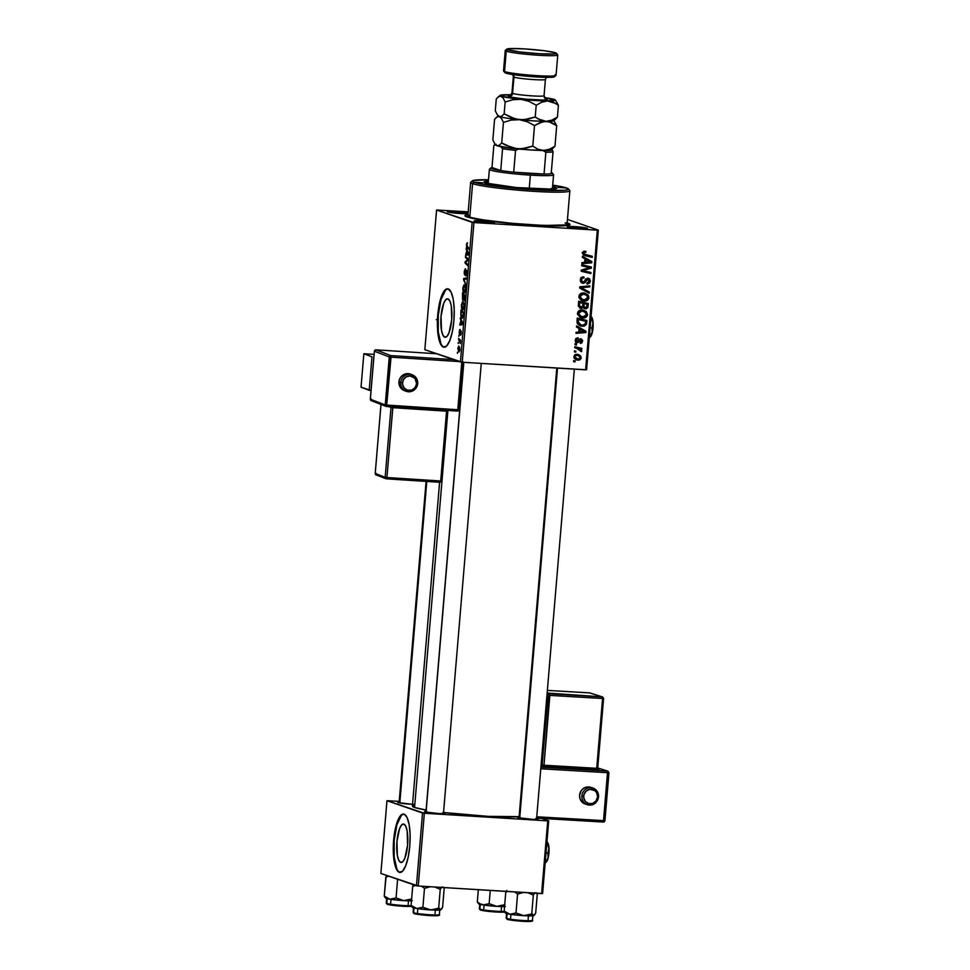 <?xml version="1.0" encoding="UTF-8"?>
<svg xmlns="http://www.w3.org/2000/svg" width="970" height="970" viewBox="0 0 970 970"><rect width="100%" height="100%" fill="white"/><g stroke="black" fill="none" stroke-linecap="round" stroke-linejoin="round"><path stroke-width="1.45" d="M400.658 862.415L398.743 860.257L397.361 855.504L396.948 841.427L399.64 828.428L401.713 824.876L403.872 824.124A19.267 5.444 93.5 0 1 407.642 844.361A19.267 5.444 93.5 0 1 401.083 862.5A19.267 5.444 93.5 0 1 400.658 862.415A19.267 5.444 93.5 0 1 396.888 842.178A19.267 5.444 93.5 0 1 403.447 824.039A19.267 5.444 93.5 0 1 403.872 824.124L405.787 826.294L407.157 831.035L407.582 845.112L404.89 858.111L402.817 861.663L400.658 862.415M398.294 871.266L399.822 872.369A29.282 8.269 -86.5 0 0 400.186 872.466L399.822 872.369A29.282 8.269 -86.5 0 1 394.05 842.118A29.282 8.269 -86.5 0 1 403.787 814.048M404.15 814.145A29.282 8.269 93.5 0 1 409.873 844.894A29.282 8.269 93.5 0 1 399.907 872.466A29.282 8.269 93.5 0 1 399.264 872.333L402.538 871.193L405.69 865.798L408.237 856.959L409.789 846.034L410.104 834.685L409.146 824.645L407.048 817.431L404.15 814.145L400.865 815.285L397.712 820.681L395.166 829.52L393.614 840.432L393.299 851.781L394.257 861.833L396.354 869.047L399.264 872.333A29.282 8.269 93.5 0 1 393.529 841.584A29.282 8.269 93.5 0 1 403.508 814.012A29.282 8.269 93.5 0 1 404.15 814.145M447.97 298.906A19.267 5.444 93.5 0 1 451.741 319.142A19.267 5.444 93.5 0 1 445.181 337.281A19.267 5.444 93.5 0 1 444.757 337.196L442.841 335.038L441.471 330.285L441.047 316.208L443.739 303.21L445.812 299.657L447.97 298.906L449.886 301.064L451.268 305.817L451.693 319.894L448.989 332.892L446.915 336.445L444.757 337.196A19.267 5.444 93.5 0 1 440.986 316.96A19.267 5.444 93.5 0 1 447.558 298.821A19.267 5.444 93.5 0 1 447.97 298.906M442.393 346.047L443.92 347.151A29.282 8.269 -86.5 0 0 444.284 347.248L443.92 347.151A29.282 8.269 -86.5 0 1 438.161 316.899A29.282 8.269 -86.5 0 1 447.885 288.83M448.249 288.914A29.282 8.269 93.5 0 1 453.984 319.676A29.282 8.269 93.5 0 1 444.005 347.248A29.282 8.269 93.5 0 1 443.363 347.114L446.649 345.975L449.801 340.579L452.335 331.74L453.887 320.815L454.215 309.466L453.257 299.427L451.159 292.212L448.249 288.914L444.975 290.066L441.811 295.462L439.277 304.301L437.725 315.214L437.397 326.563L438.355 336.614L440.453 343.829L443.363 347.114A29.282 8.269 93.5 0 1 437.628 316.365A29.282 8.269 93.5 0 1 447.606 288.793A29.282 8.269 93.5 0 1 448.249 288.914M587.226 228.18A10.246 0.776 -175.2 0 1 587.59 228.496A10.246 0.776 -175.2 0 1 578.423 228.435A10.246 0.776 -175.2 0 1 567.596 226.98L578.278 228.423L587.59 228.362L576.556 226.737L567.596 226.98A10.246 0.776 -175.2 0 1 567.22 226.786A10.246 0.776 -175.2 0 1 575.634 226.665A10.246 0.776 -175.2 0 1 587.226 228.18L586.68 228.677L587.226 228.18M494.142 222.445A10.246 0.776 -175.2 0 1 494.506 222.76A10.246 0.776 -175.2 0 1 485.339 222.7A10.246 0.776 -175.2 0 1 474.512 221.233L485.182 222.688L494.506 222.627L483.46 221.002L474.512 221.233A10.246 0.776 -175.2 0 1 474.136 221.051A10.246 0.776 -175.2 0 1 482.551 220.93A10.246 0.776 -175.2 0 1 494.142 222.445L493.584 222.942L494.142 222.445M467.297 213.145A10.246 0.776 -175.2 0 1 467.661 213.461A10.246 0.776 -175.2 0 1 458.495 213.4A10.246 0.776 -175.2 0 1 447.667 211.945L458.337 213.388L467.661 213.327L456.615 211.702L447.667 211.945A10.246 0.776 -175.2 0 1 447.291 211.751A10.246 0.776 -175.2 0 1 455.706 211.63A10.246 0.776 -175.2 0 1 467.297 213.145L466.74 213.642L467.297 213.145M412.796 805.658A8.791 0.667 4.8 0 0 414.724 805.67A8.791 0.667 -175.2 0 1 412.796 805.658M414.833 804.385A10.246 0.776 -175.2 0 1 398.064 802.626L412.565 804.312M443.508 812.872A10.246 0.776 -175.2 0 1 444.539 813.139L443.981 813.636L444.539 813.139A10.246 0.776 -175.2 0 1 444.903 813.442A10.246 0.776 -175.2 0 1 435.736 813.394A10.246 0.776 -175.2 0 1 424.908 811.926L439.41 813.612L444.866 813.466L442.708 812.714M536.604 818.607A10.246 0.776 -175.2 0 1 537.622 818.874L537.077 819.371L537.622 818.874A10.246 0.776 -175.2 0 1 537.986 819.189A10.246 0.776 -175.2 0 1 528.82 819.129A10.246 0.776 -175.2 0 1 517.992 817.661L532.506 819.347L537.538 819.323L535.792 818.45M567.159 222.93A52.707 3.965 -175.2 0 1 567.911 223.173L567.074 223.924L567.911 223.173A52.707 3.965 -175.2 0 1 569.802 224.761A52.707 3.965 -175.2 0 1 522.66 224.458A52.707 3.965 -175.2 0 1 466.97 216.953L492.045 221.427L531.996 225.101L565.692 225.67L569.972 224.506L566.25 222.663M413.62 805.355L412.408 806.07L414.566 807.464L447.91 410.468L414.566 807.464L426.121 810.035A55.642 4.183 4.8 0 1 414.566 807.464A55.642 4.183 4.8 0 1 412.395 806.094L439.592 482.272M462.229 362.234L473.954 222.566L597.326 230.169L585.601 369.837L462.229 362.234L424.836 349.685L436.573 210.017L472.147 222.336L460.423 362.004L424.836 349.685L436.573 210.017L468.183 211.848L436.573 210.017L473.954 222.566L472.147 222.336L460.423 362.004L462.229 362.234L586.595 369.788L585.601 369.837L597.326 230.169L473.954 222.566L462.229 362.234M575.016 344.726L576.398 345.053L576.495 343.974L575.113 343.659L575.016 344.726L576.398 345.053L576.495 343.974L575.113 343.659L575.016 344.726M574.422 351.867L575.804 352.195L575.889 351.116L574.507 350.813L574.422 351.867L575.804 352.195L575.889 351.116L574.507 350.813L574.422 351.867M577.538 313.164L579.624 316.923L584.425 317.881L587.383 315.492L586.304 311.588L581.697 309.915L578.023 311.673L577.538 313.164L580.957 317.578L582.873 317.954C585.346 318.172 586.911 317.093 587.529 314.704L586.304 311.588L582.085 309.927C579.66 309.769 578.156 310.837 577.538 313.164M576.507 327.084L579.078 328.503L578.775 332.116L576.071 332.286L575.974 333.353L585.904 332.564L586.013 331.267L576.604 325.932L576.507 327.084L579.078 328.503L578.775 332.116L576.071 332.286L575.974 333.353L585.904 332.564L586.013 331.267L576.604 325.932L576.507 327.084M578.338 305.283L580.024 308.12L581.757 308.375L583.225 307.26L584.122 308.399L586.207 308.775L587.844 307.538L588.341 303.537L578.678 301.209L578.338 305.283L581.139 308.411L583.225 307.26L585.504 308.812L587.844 307.538L588.341 303.537L578.678 301.209L578.338 305.283M579.769 288.163L589.214 293.207L589.311 292.067L581.212 287.738L589.736 286.926L589.833 285.847L579.89 286.805L579.769 288.163L589.214 293.207L589.311 292.067L581.212 287.738L589.736 286.926L589.833 285.847L579.89 286.805L579.769 288.163M585.468 254.661L582.618 252.782L583.734 253.158L585.007 252.139L583.394 251.582L585.856 252.297L584.219 251.109L585.856 252.297L585.819 251.218L583.018 251.8L583.309 254.88L592.221 257.389L592.306 256.31L584.025 254.055L583.855 252.709L585.856 252.297L585.819 251.218L582.594 253.024L585.128 255.68L592.221 257.389L592.306 256.31L583.115 253.91M581.648 265.768L589.845 267.708L581.285 270.121L581.188 271.236L590.863 273.576L590.948 272.497L582.74 270.569L591.312 268.169L591.409 267.053L581.745 264.701L581.648 265.768L589.845 267.708L581.285 270.121L581.188 271.236L590.863 273.576L590.948 272.497L582.74 270.569L591.312 268.169L591.409 267.053L581.745 264.701L581.648 265.768M582.352 257.377L584.922 258.796L584.619 262.409L581.915 262.591L581.83 263.646L591.761 262.858L591.87 261.573L582.449 256.238L582.352 257.377L584.922 258.796L584.619 262.409L581.915 262.591L581.83 263.646L591.761 262.858L591.87 261.573L582.449 256.238L582.352 257.377M582.946 282.197L580.363 279.639L581.479 280.027L582.485 278.184L581.188 277.735L583.952 278.002L582.327 277.068L583.952 278.002L583.928 276.935C581.818 276.777 580.63 277.76 580.339 279.881L580.921 282.185L583.406 283.264L585.055 282.561L587.238 279.481L588.535 279.481L589.142 281.53L587.02 282.973L587.25 284.064L589.712 283.01L590.354 280.706L589.457 278.79L587.347 278.281L583.916 281.906L582.267 281.979L581.563 279.481L582.364 278.244L583.952 278.002L583.273 276.935L581.43 277.517L580.339 279.881L582.958 283.252L588.341 279.384L586.329 278.754L587.953 279.312L589.202 281.154L587.02 282.973L587.032 284.04L590.342 281.264L587.978 278.244L585.734 279.312L583.831 281.967L580.46 281.288M578.969 296.238L579.357 298.202L581.042 299.997L585.844 300.942L588.802 298.566L588.705 296.056L587.517 294.468L582.74 293.001L579.26 295.086L578.969 296.238L582.388 300.651L584.292 301.027C586.777 301.246 588.329 300.166 588.96 297.778L587.723 294.662L583.503 293.001C581.091 292.831 579.575 293.91 578.969 296.238M577.15 341.658L575.307 339.9L578.084 338.797L576.459 338.239L578.084 338.797L578.047 337.73L575.743 338.663L575.646 341.864L577.853 342.64L581.042 339.924L581.721 341.21L580.218 342.386L580.254 343.453L581.927 342.859L582.57 340.325L581.188 338.894L579.672 339.088L577.635 341.561L576.35 341.173L576.398 339.464L578.084 338.797L578.047 337.73L575.283 340.106L577.138 342.725L581.078 339.936L579.357 339.354L581.733 341.064L580.254 343.453L582.618 341.173L580.775 338.833L577.793 341.476L575.246 341.052M577.005 321.155L577.635 323.968L580.739 326.017L584.195 326.162L586.474 324.295L586.923 320.464L577.259 318.136L577.101 322.804L580.412 325.92L582.4 326.296L586.474 324.295L586.923 320.464L577.259 318.136L577.005 321.155M573.888 356.62L574.434 358.5L576.544 359.931L579.624 360.003L581.115 358.463L580.678 355.978L578.472 354.547L575.392 354.511L573.888 356.62L576.422 359.882L578.023 360.197L581.212 357.906L578.666 354.608L576.944 354.28L573.888 356.62M574.761 347.781L579.454 349.139L580.399 351.14L581.685 351.298L580.339 349.115L581.794 349.479L581.891 348.4L574.858 346.714L574.761 347.781L578.666 348.824L575.95 347.939L581.479 351.637L580.339 349.115L581.794 349.479L581.891 348.4L574.858 346.714L574.761 347.781M573.597 361.652L574.98 361.98L575.077 360.901L573.694 360.597L573.597 361.652L574.98 361.98L575.077 360.901L573.694 360.597L573.597 361.652M567.462 219.426L598.32 230.108L586.595 369.788L598.32 230.108L567.462 219.426M458.822 336.408L458.907 335.353L458.822 336.408M458.228 343.55L458.313 342.495L458.228 343.55M462.702 309.854L464.266 306.775L464.084 303.598L462.957 301.767L461.441 304.847L461.817 308.69L463.163 309.83L464.218 307.175L463.987 303.198L462.508 301.815L461.441 304.847C461.38 307.89 461.805 309.563 462.702 309.854L462.884 309.891M460.301 318.766L460.968 320.282L459.78 325.047L462.726 324.623L460.398 317.626L460.968 320.282L459.78 325.047L462.726 324.623L462.836 323.337L460.398 317.626L460.301 318.766M462.763 300.215L463.781 299.16L464.193 300.785L465.163 295.595L462.472 292.892L462.605 300.106L463.442 299.136L464.436 300.591L465.163 295.595L462.472 292.892L462.848 300.227M463.575 279.845L466.024 285.277L464.024 279.481L466.558 278.984L466.643 277.917L463.684 278.487L466.024 285.277L464.024 279.481L466.558 278.984L466.643 277.917L463.684 278.487L463.575 279.845M467.285 242.839L466.485 244.707L467.067 247.471L468.304 247.544L467.067 247.471L469.031 249.448L466.812 244.889L467.54 243.021L466.631 243.664L466.582 246.586L469.031 249.448L469.128 248.381L466.897 246.004L467.2 242.815M465.454 257.462L467.734 259.705L465.091 261.815L464.994 262.931L467.673 265.635L467.77 264.555L465.491 262.312L468.134 260.227L468.231 259.111L465.539 256.395L465.454 257.462L466.667 257.535L465.454 257.462L467.734 259.705L465.091 261.815L464.994 262.931L467.673 265.635L467.77 264.555L465.491 262.312L468.134 260.227L468.231 259.111L465.539 256.395L465.454 257.462M466.158 249.072L466.825 250.587L465.636 255.34L468.583 254.928L466.255 247.92L466.825 250.587L465.636 255.34L468.583 254.928L468.692 253.631L466.255 247.92L466.158 249.072M464.788 275.056L466.485 271.285L467.079 273.2L465.939 275.989L467.067 273.322L466.558 270.218L465.842 271.2L467.055 271.273L465.842 271.2L465.624 273.819L464.86 273.989L465.454 268.751L464.23 271.564L464.351 274.352L465.2 274.91L466.412 271.273L465.939 275.989L467.043 273.625L466.461 270.206L464.666 273.746L465.357 268.726L464.23 271.564L464.885 275.068M464.133 292.928L465.685 289.836L465.515 286.671L464.375 284.84L462.86 287.908L463.236 291.764L464.582 292.904L465.649 290.236L465.406 286.271L463.927 284.889L462.86 287.908C462.799 290.964 463.224 292.625 464.133 292.928L464.315 292.964M460.083 329.497L459.174 331.776L459.562 334.492L461.271 331.813L460.423 335.329L461.259 333.134L460.859 330.721L459.622 333.425L459.707 329.63L459.137 333.146L459.768 334.432L460.835 331.801L460.423 335.329L461.053 334.456L460.968 330.794L459.416 332.904L459.986 329.473M462.072 318.208L463.381 316.353L463.745 312.522L461.053 309.83L460.774 315.311L461.611 317.869L463.126 317.36L463.745 312.522L461.053 309.83L460.738 314.498L462.253 318.245M458.786 352.049L459.853 349.879L458.822 346.072L457.791 348.303L458.786 352.049L459.889 349.067L458.737 346.047L457.791 348.303L458.907 352.074M458.567 339.476L460.301 343.586L460.604 340.361L458.652 338.397L458.567 339.476L459.804 339.548L458.567 339.476L460.301 343.586L460.604 340.361L458.652 338.397L458.567 339.476M457.403 353.335L457.488 352.28L457.403 353.335M418.24 885.998L424.351 813.248L547.723 820.862L541.612 893.6L418.24 885.998L380.858 873.449L386.969 800.711L422.544 813.03L416.433 885.768L380.858 873.449L386.969 800.711L399.216 801.341L386.969 800.711L424.351 813.248L422.544 813.03L416.433 885.768L418.24 885.998L542.606 893.552L541.612 893.6L547.723 820.862L424.351 813.248L418.24 885.998M541.878 818.437L548.717 820.802L542.606 893.552L548.717 820.802L541.878 818.437M520.005 817.116L517.992 817.661A10.246 0.776 -175.2 0 1 517.616 817.48A10.246 0.776 -175.2 0 1 519.096 817.14M426.921 811.381L424.908 811.926A10.246 0.776 -175.2 0 1 424.533 811.732A10.246 0.776 -175.2 0 1 426 811.405M400.076 802.081L398.064 802.626A10.246 0.776 -175.2 0 1 397.688 802.445A10.246 0.776 -175.2 0 1 399.155 802.105M443.545 812.496L488.359 816.376L519.132 816.631A55.642 4.183 4.8 0 1 443.545 812.496M467.952 214.6L464.921 215.619L466.97 216.953A52.707 3.965 -175.2 0 1 465.042 215.958A52.707 3.965 -175.2 0 1 467.952 214.6M445.533 290.103L440.998 299.56L438.282 315.25L438.282 331.886L441.01 343.865M401.422 815.321L396.9 824.779L394.172 840.469L394.184 857.116L396.912 869.084M466.255 263.003L464.994 262.931L466.255 263.003M466.194 261.876L465.091 261.815L466.194 261.876M468.013 260.324L466.897 260.263L468.013 260.324M468.219 259.22L467.091 259.148L468.219 259.22M468.619 254.455L465.721 254.273L468.619 254.455M468.631 254.334L466.521 254.201L468.631 254.334M467.103 251.278L468.655 254.043L466.861 254.164L468.631 254.273L466.861 254.164L467.103 251.278L468.34 254.019L466.861 254.164L467.103 251.278M466.812 244.889L467.249 243.919M466.558 270.218L465.842 271.2M466.582 278.669L463.684 278.487L466.582 278.669M464.266 285.895L465.649 287.459L465.697 289.715L464.254 291.873L463.187 288.102L464.266 285.895L465.297 285.956L464.266 285.895L465.37 288.454L464.412 291.897L463.308 290.285L463.248 287.556L463.951 285.92L465.297 285.944M464.484 291.885L465.26 291.934M464.181 299.718L463.757 297.463L462.86 299.16L462.46 297.317L462.702 294.286L463.927 294.359L462.702 294.286L463.611 295.195L463.417 297.438L463.927 295.51L465.103 296.371L464.096 299.718L463.927 295.51L465.151 295.583L463.927 295.51L464.763 296.347L464.739 299.754M463.611 295.195L464.836 295.268L463.611 295.195L462.86 299.16L462.702 294.286L463.611 295.195M464.739 299.766L464.096 299.718M462.763 324.15L459.865 323.98L462.763 324.15M462.775 324.029L460.665 323.907L462.775 324.029M461.247 320.985L462.799 323.75L461.017 323.871L462.775 323.98L461.017 323.871L461.247 320.985L462.484 323.725L461.017 323.871L461.247 320.985M461.089 314.522L461.283 311.212L463.672 313.298L463.405 316.159L462.181 317.154C461.344 316.935 461.005 315.408 461.162 312.57L461.283 311.212L462.508 311.285L461.283 311.212L463.333 313.286L462.52 317.154L461.089 314.522M463.163 317.238L462.181 317.154M462.848 302.822L464.23 304.386L464.266 306.641L462.823 308.799L461.756 305.041L462.848 302.822L463.878 302.882L462.848 302.822L463.951 305.392L462.981 308.836L461.89 307.223L461.829 304.483L462.532 302.846L463.866 302.87M459.077 350.995L458.046 349.248L458.664 347.114L459.853 349.758L458.871 350.995L458.046 348.4L459.634 347.199L458.761 347.139L459.659 351.043M460.604 340.373L459.343 340.3L460.604 340.373M468.34 254.019L467.601 254.043M465.26 291.958L464.254 291.873M462.484 323.725L461.756 323.75M459.659 351.055L458.871 350.995M459.634 347.175L458.761 347.139M589.772 266.653L589.699 267.599L591.312 268.169L589.627 267.623L589.772 266.653M582.606 269.696L587.978 268.132L585.88 268.763L587.505 269.32L585.88 268.763L583.091 269.575L584.704 270.145L583.031 269.599M581.382 270.096L582.74 270.569L581.382 270.096M589.323 272.097L589.239 273.006L590.863 273.576L581.2 271.079L589.239 273.006L589.323 272.097M588.232 267.138L581.66 265.622L588.232 267.138M584.498 269.187L585.189 268.981M582.424 256.577L591.87 261.573L590.257 261.003L590.184 261.754L590.257 261.003L582.424 256.577M590.172 262.009L591.761 262.858L581.891 262.955L590.172 262.009M586.025 259.451L590.754 261.997L584.667 261.948L585.783 262.337L586.025 259.451L584.91 259.063L590.754 261.997L585.783 262.337L586.025 259.451M582.121 252.6L583.843 254.104M590.682 255.922L590.597 256.832L592.221 257.389L583.77 255.183L590.597 256.832L590.682 255.922M583.916 255.268L585.128 255.68L583.916 255.268M584.498 255.498L585.128 255.68M583.358 253.982L582.534 253.606M582.024 277.408L580.872 277.626M588.717 278.39L587.978 278.244M587.868 278.244L588.657 279.566M589.214 280.863L590.342 281.264L589.214 280.863M587.953 279.312L585.419 279.093M585.807 279.227L587.044 279.651L585.807 279.227M584.631 280.985L585.868 281.421L584.631 280.985M583.237 282.185L581.418 282.706M581.479 282.755L582.958 283.252L581.479 282.755M582.158 283.107L582.958 283.252M581.333 282.694L583.273 282.161M586.753 283.349L587.759 282.791M588.669 279.602L587.844 278.22M581.151 281.615L580.363 281.191M579.599 287.181L588.147 286.017L589.736 286.926L588.123 286.356L582.194 286.987L583.807 287.544L579.599 287.181L589.311 292.067L587.687 291.509L587.614 292.358L587.687 291.509L581.139 287.957M579.842 287.265L581.212 287.738L579.842 287.265M584.801 293.17L587.723 294.662L586.11 294.104L587.189 295.765M580.666 293.558L586.147 294.844L588.96 297.778L587.82 297.378L584.486 299.972L582.849 299.657L578.993 295.995L580.108 296.383L583.37 294.055L586.899 295.45L587.699 298.226L586.122 299.766L582.679 300.457L584.292 301.027L581.612 300.324M581.212 300.227L585.698 299.839M587.311 296.335L586.401 294.407L584.146 292.892M582.097 299.318L578.872 297.341M580.63 298.833L579.963 298.457M585.213 294.407L583.649 293.861M579.175 297.778L582.849 299.657M585.589 299.912L582.606 299.56L580.484 297.899L580.472 295.316L583.37 294.055L580.812 293.534M586.717 303.137L586.632 304.168L586.717 303.137M587.008 305.756L588.123 306.144L587.008 305.756M586.765 307.163L587.844 307.538L586.765 307.163M586.232 306.981L583.891 308.254L585.832 307.587M583.94 308.266L585.504 308.812L583.94 308.266M584.643 308.642L585.504 308.812M582.376 306.969L583.225 307.26L582.376 306.969M581.612 306.702L579.526 307.842L581.248 307.223M579.575 307.866L581.139 308.411L579.575 307.866M580.327 308.242L581.139 308.411M584.583 308.217L585.262 308.011M579.26 306.726L578.29 306.12M578.605 302.106L581.357 302.773L578.605 302.106M582.485 303.161L587.129 304.337L585.504 303.78L587.129 304.337L586.971 306.144L585.553 307.745L582.618 306.52L584.231 307.078L583.964 305.332L582.849 304.944L583.964 305.332L584.11 303.61L582.485 303.161M585.553 307.745L584.037 306.678L584.11 303.61L587.129 304.337L586.547 307.454L584.231 307.078M581.26 307.344L578.338 305.174L579.514 305.586L579.551 304.531L578.423 304.143L579.551 304.531L579.721 302.555L582.982 303.331L582.594 306.581L581.26 307.344L579.514 305.586L579.721 302.555L578.593 302.167L582.982 303.331L581.357 302.773L582.982 303.331L582.788 305.586L581.26 307.344L578.411 306.253M576.228 340.87L576.932 339.949M580.448 338.833L580.981 339.912M581.733 340.87L582.618 341.173L581.733 340.87M580.121 340.506L579.223 339.342L580.121 340.506M580.848 339.9L579.429 339.367M579.163 339.585L580.254 339.961L579.163 339.585M578.581 340.458L579.551 340.797L578.581 340.458M577.017 341.549L578.484 342.277L575.525 342.167M576.168 342.386L577.138 342.725L576.168 342.386M580.351 338.736L580.994 339.973M576.944 341.634L575.877 342.155M576.568 326.272L586.013 331.267L584.401 330.709L584.34 331.461L584.401 330.709L576.568 326.272M584.316 331.716L585.904 332.564L576.034 332.661L584.292 332.007L578.811 331.643L579.927 332.031L580.169 329.145L584.898 331.704L579.927 332.031L580.169 329.145L579.054 328.757L584.279 331.716M585.286 320.076L585.201 321.094L585.286 320.076M585.589 322.61L586.704 322.998L585.589 322.61M585.383 323.919L586.474 324.295L585.383 323.919M583.6 325.217L580.775 325.738L582.4 326.296L579.66 325.593M579.126 325.459L581.976 325.714L584.183 324.768M579.939 324.55L577.053 322.901M577.174 319.045L585.698 321.264L584.086 320.706L585.698 321.264L585.298 324.125L582.546 325.241L580.824 324.914L577.065 320.452L578.181 320.84L578.29 319.482L577.174 319.094M577.174 323.046L580.824 324.914M583.382 310.097L586.304 311.588L584.692 311.03L585.759 312.692M586.401 314.316L587.529 314.704L586.401 314.316M584.146 316.85L581.248 317.396L582.873 317.954L580.193 317.251M579.793 317.154L584.279 316.778M585.892 313.262L584.983 311.334L582.727 309.818M580.654 316.244L577.453 314.28M579.236 310.485L582.23 310.788M581.939 310.982L585.48 312.376L586.389 314.595L583.067 316.899L581.43 316.584L577.574 312.922L578.69 313.31L581.939 310.982L580.327 310.424L583.843 311.346L586.365 313.977L585.213 316.45L581.539 316.62L579.066 314.838L579.041 312.243L581.939 310.982M583.794 311.334L579.381 310.461M577.756 314.704L581.43 316.584M577.817 354.389L579.466 356.172M580.327 357.603L581.212 357.906L580.327 357.603M578.581 359.142L576.41 359.64L578.023 360.197L575.683 359.555M575.659 359.555L578.932 358.851M579.563 356.548L577.587 354.268M575.404 358.379L573.9 357.615M574.652 354.802L576.471 354.971M576.968 355.347L578.362 355.614L580.327 357.809L578.12 359.142L573.925 356.39L576.968 355.347L575.355 354.79L578.629 355.723L580.157 356.96L579.951 358.621L577.841 359.118L575.319 357.978L575.04 356.014L576.968 355.347M578.362 355.614L574.919 354.777M574.034 357.7L576.859 358.888M574.434 351.722L575.804 352.195L574.434 351.722M579.684 349.285L578.726 348.557L580.181 348.921L580.254 348.012L580.181 348.921L581.794 349.479L579.624 349.236M580.678 350.546L581.806 350.934L580.678 350.546M577.574 348.497L576.92 348.218M575.028 344.58L576.398 345.053L575.028 344.58M573.609 361.507L574.98 361.98L573.609 361.507M585.698 321.264L584.971 324.586L581.551 325.12L578.459 323.131L578.29 319.482L585.698 321.264M482.526 182.809L475.373 182.287L482.526 182.809M565.243 187.913L558.089 187.392L565.243 187.913M555.495 188.823A36.605 2.752 4.8 0 0 555.301 188.762L555.422 187.307A36.605 2.752 -175.2 0 1 556.853 188.204A36.605 2.752 -175.2 0 1 525.364 188.301A36.605 2.752 -175.2 0 1 485.327 182.99L484.127 181.814L488.443 181.147M472.39 180.844L470.814 182.166A49.785 3.747 4.8 0 0 472.584 183.657L474.112 182.299A48.318 3.637 -175.2 0 1 472.39 180.844A48.318 3.637 -175.2 0 1 488.504 179.753L473.287 180.456L472.402 181.451L475.639 182.76L493.075 185.876L519.714 188.738L546.571 190.399L564.601 190.278L568.226 189.55L567.729 188.435L552.706 185.137A48.318 3.637 -175.2 0 1 566.638 187.998A48.318 3.637 -175.2 0 1 568.408 188.907A48.318 3.637 -175.2 0 1 528.759 189.441A48.318 3.637 -175.2 0 1 474.112 182.299L472.584 183.657A49.785 3.747 -175.2 0 1 470.644 182.433L467.843 215.898A49.785 3.747 4.8 0 0 469.783 217.122L472.584 183.657L469.783 217.122A49.785 3.747 4.8 0 0 524.236 224.361A49.785 3.747 4.8 0 0 567.05 224.228L566.88 223.876M551.093 188.507A32.216 2.425 -175.2 0 1 552.306 189.15L516.307 187.549L485.327 182.99A36.605 2.752 -175.2 0 1 483.897 182.081A36.605 2.752 -175.2 0 1 488.383 181.147M467.843 215.873L471.359 217.607L481.884 219.717L511.905 223.342L544.437 225.476L565.959 224.894L567.05 224.252L569.863 190.763A49.785 3.747 -175.2 0 1 527.037 190.896A49.785 3.747 -175.2 0 1 472.584 183.657A49.785 3.747 4.8 0 0 528.892 191.029A49.785 3.747 4.8 0 0 569.742 190.472L568.408 188.907M555.301 188.762A36.605 2.752 4.8 0 0 552.463 187.998L555.301 188.762L555.422 187.307A36.605 2.752 -175.2 0 0 552.585 186.543L556.719 187.95L552.306 189.15M468.934 215.231L468.146 215.522M566.225 223.452L565.11 223.003M488.322 182.602L485.497 182.857M488.262 182.602A36.605 2.752 4.8 0 0 485.145 182.918M386.072 876.735L384.241 896.098L385.648 898.147A14.247 1.067 4.8 0 0 386.169 898.414L385.066 897.456M388.436 904.598L387.551 904.355A0.873 0.837 -70.9 0 1 386.775 903.434L387.175 898.693L386.775 903.434A13.18 0.994 4.8 0 0 398.258 905.107A13.18 0.994 4.8 0 0 411.195 905.628A13.18 0.994 -175.2 0 1 398.258 905.107A13.18 0.994 -175.2 0 1 386.775 903.434A0.873 0.837 109.1 0 0 387.551 904.355A12.295 0.921 4.8 0 0 400.161 906.077A12.295 0.921 4.8 0 0 411.45 906.222M386.678 898.159L386.266 903.106A13.18 0.994 4.8 0 0 386.775 903.434M385.696 897.965L389.964 899.214L403.75 900.621L411.813 898.923L403.75 900.621L396.051 897.941L397.627 879.256L396.051 897.941L389.964 899.214L384.241 896.098L385.83 877.207L388.812 876.08L385.83 877.207L386.921 875.401M413.014 884.591L412.893 886.083L413.014 884.591M409.667 899.311L410.916 899.517M411.462 900.851A14.247 1.067 4.8 0 1 403.75 900.621L396.051 897.941L389.964 899.214A14.247 1.067 4.8 0 0 403.75 900.621L412.25 900.815M388.4 898.802L384.241 896.098L386.169 898.414A14.247 1.067 4.8 0 0 389.964 899.214L388.449 898.814M411.51 906.198L406.976 906.441M404.951 906.38L400.355 906.089M397.955 905.883L389.746 904.864M399.798 803.039L426.8 481.447L399.798 803.039M478.792 903.701L483.048 904.949L496.834 906.356L504.897 904.658L496.834 906.356L489.147 903.688L490.25 890.436L489.147 903.688L484.624 905.034L480.065 903.87L477.325 901.833L478.343 889.708L477.325 901.833L478.731 903.894A14.247 1.067 4.8 0 0 479.253 904.161L478.149 903.203M481.532 910.333L480.635 910.09A0.873 0.837 -70.9 0 1 479.871 909.169L480.271 904.44L479.871 909.169A13.18 0.994 4.8 0 0 491.341 910.842A13.18 0.994 4.8 0 0 504.279 911.363A13.18 0.994 -175.2 0 1 491.341 910.842A13.18 0.994 -175.2 0 1 479.871 909.169A0.873 0.837 109.1 0 0 480.635 910.09A12.295 0.921 4.8 0 0 493.245 911.812A12.295 0.921 4.8 0 0 504.545 911.97M479.774 903.894L479.362 908.841A13.18 0.994 4.8 0 0 479.871 909.169M502.751 905.046L504 905.252M504.558 906.586A14.247 1.067 4.8 0 1 496.834 906.356L489.147 903.688L483.048 904.949A14.247 1.067 4.8 0 0 496.834 906.356L505.334 906.562M504.594 911.933L500.059 912.176M498.046 912.115L493.451 911.824M491.05 911.63L482.83 910.6M480.065 903.87L477.325 901.833L479.253 904.161A14.247 1.067 4.8 0 0 483.048 904.949L480.065 903.87M463.83 362.331L426.06 812.217L463.83 362.331M413.766 884.701L412.674 886.495L415.657 885.367L412.674 886.495L411.086 905.398L411.911 906.756L411.086 905.398L412.674 886.495L414.299 885.028L412.917 886.034M441.52 909.12L442.599 907.338L444.187 888.435L443.363 887.077L444.187 888.435L442.599 907.338L440.441 909.969A14.247 1.067 4.8 0 0 440.816 909.824A14.247 1.067 4.8 0 0 440.853 909.787M439.289 914.71A13.18 0.994 -175.2 0 1 427.321 914.589A13.18 0.994 -175.2 0 1 413.62 912.721A0.873 0.837 109.1 0 0 414.396 913.655A12.295 0.921 4.8 0 0 429.564 915.559A12.295 0.921 4.8 0 0 437.943 915.098L438.379 915.316M414.02 907.993L413.62 912.721A13.18 0.994 4.8 0 0 428.037 914.637A13.18 0.994 4.8 0 0 439.374 914.601C440.125 915.243 438.925 915.631 435.76 915.765C429.504 915.922 414.748 914.237 414.178 913.607A0.873 0.837 -70.9 0 1 413.62 912.721L414.02 907.993M440.816 909.824L438.658 908.211L440.247 889.32L441.871 886.968L440.247 889.32L438.658 908.211L430.595 909.921L422.896 907.241L416.809 908.514L411.086 905.398L416.809 908.514L430.595 909.921L440.768 909.86M436.512 908.599L439.592 908.466L437.761 908.817M413.438 907.059L412.614 907.544L416.809 908.514A14.247 1.067 4.8 0 0 430.595 909.921A14.247 1.067 4.8 0 0 440.441 909.969L438.658 908.211L432.656 909.884L428.546 909.63L422.896 907.241L424.484 888.35L422.896 907.241L416.809 908.514A14.247 1.067 4.8 0 1 412.492 907.447L411.911 906.756M421.538 886.204L424.484 888.35L430.486 886.677L424.484 888.35L421.538 886.204M434.596 886.932L440.247 889.32L434.596 886.932M439.677 909.217L438.816 909.011M413.523 907.459L413.111 912.406A13.18 0.994 4.8 0 0 413.62 912.721M438.343 915.498L433.808 915.741M431.795 915.668L427.2 915.389M424.799 915.183L416.591 914.152M415.281 913.898L414.396 913.655A0.873 0.837 -70.9 0 1 414.166 913.607L413.111 912.406M557.507 368.103L519.726 818.074L557.507 368.103M506.849 890.436L505.758 892.23L507.455 891.491L505.758 892.23L504.17 911.133L504.994 912.491L504.17 911.133L505.758 892.23L506.643 891.442L506 891.769M534.603 914.855L535.695 913.073L537.271 894.182L536.446 892.812L537.271 894.182L535.695 913.073L533.536 915.704A14.247 1.067 4.8 0 0 533.9 915.559A14.247 1.067 4.8 0 0 533.937 915.522M532.372 920.445A13.18 0.994 -175.2 0 1 520.417 920.324A13.18 0.994 -175.2 0 1 506.716 918.469A0.873 0.837 109.1 0 0 507.48 919.39A12.295 0.921 4.8 0 0 522.66 921.294A12.295 0.921 4.8 0 0 531.039 920.845L531.475 921.051M507.116 913.728L506.716 918.469A13.18 0.994 4.8 0 0 521.132 920.372A13.18 0.994 4.8 0 0 532.457 920.348C533.221 920.979 532.009 921.367 528.844 921.5C522.587 921.658 507.831 919.972 507.274 919.342A0.873 0.837 -70.9 0 1 506.716 918.469L507.116 913.728M534.07 915.425L533.039 915.656L531.742 913.958L533.33 895.055L534.955 892.703L533.33 895.055L531.742 913.958L523.679 915.656L515.991 912.976L509.893 914.249L504.17 911.133L509.893 914.249L523.679 915.656L533.864 915.595M529.596 914.346L532.688 914.213L530.845 914.552M506.522 912.794L505.637 913L506.097 913.449L509.893 914.249A14.247 1.067 4.8 0 0 523.679 915.656A14.247 1.067 4.8 0 0 533.536 915.704L531.742 913.958L525.752 915.619L521.642 915.365L515.991 912.976L517.58 894.085L515.991 912.976L509.893 914.249A14.247 1.067 4.8 0 1 505.576 913.182L504.994 912.491M514.621 891.939L517.58 894.085L523.57 892.412L517.58 894.085L514.621 891.939M527.68 892.667L533.33 895.055L527.68 892.667M532.76 914.952L531.912 914.759M506.619 913.194L506.195 918.141A13.18 0.994 4.8 0 0 506.716 918.469M531.439 921.233L526.904 921.476M524.891 921.415L520.296 921.124M517.895 920.918L509.674 919.899M508.377 919.633L507.48 919.39A0.873 0.837 -70.9 0 1 507.261 919.342L506.195 918.141M552.366 189.15L553.579 174.745A32.216 2.425 -175.2 0 1 530.372 175.133L530.093 173.533A30.749 2.316 -175.2 0 1 513.712 172.187L544.037 174.054L545.867 152.229L543.054 150.593L552.318 150.095L553.045 151.841A30.749 2.316 -175.2 0 1 545.867 152.229A30.749 2.316 4.8 0 0 553.045 151.841L551.202 173.666L553.045 151.841L552.318 150.095A29.282 2.207 -175.2 0 1 543.054 150.593L539.356 150.362L543.054 150.593L545.867 152.229L544.037 174.054L513.712 172.187L544.037 174.054A30.749 2.316 4.8 0 0 551.202 173.666A30.749 2.316 -175.2 0 1 544.037 174.054A30.749 2.316 -175.2 0 1 530.093 173.533L530.372 175.133A32.216 2.425 4.8 0 0 553.494 174.552L552.172 172.987A30.749 2.316 -175.2 0 1 551.202 173.666L552.233 173.133L551.045 172.417M551.299 172.502A30.749 2.316 -175.2 0 1 552.172 172.987M491.062 167.858A30.749 2.316 -175.2 0 1 491.996 167.531L500.738 170.55L502.569 148.737L501.842 146.979L518.611 149.089L515.543 150.362A30.749 2.316 -175.2 0 1 502.569 148.737A30.749 2.316 4.8 0 0 515.543 150.362L513.712 172.187L515.543 150.362L518.611 149.089A29.282 2.207 -175.2 0 1 501.842 146.979L500.775 146.615L502.569 148.737L500.738 170.55A30.749 2.316 4.8 0 0 513.712 172.187A30.749 2.316 -175.2 0 1 500.738 170.55L491.996 167.531L490.965 168.065L500.738 170.55A30.749 2.316 -175.2 0 1 491.062 167.858L489.486 169.18A32.216 2.425 4.8 0 0 530.372 175.133L529.244 188.568L530.372 175.133A32.216 2.425 -175.2 0 1 489.377 169.362L488.165 183.754M518.611 149.089L522.309 149.319L518.611 149.089M552.318 150.095L551.263 149.732L552.318 150.095M496.022 144.287L493.827 145.706L491.996 167.531L493.827 145.706L494.797 144.542L495.621 144.833L494.797 144.542A29.282 2.207 -175.2 0 1 495.27 144.409M555.022 74.678A26.36 1.988 -175.2 0 1 555.955 75.466A26.36 1.988 -175.2 0 1 532.397 75.32A26.36 1.988 -175.2 0 1 504.545 71.562A26.36 1.988 -175.2 0 1 503.588 71.065L504.921 72.641A24.893 1.879 4.8 0 0 505.831 73.102L504.545 71.562L506.255 51.192L507.783 49.822A24.893 1.879 -175.2 0 1 506.898 49.082A24.893 1.879 -175.2 0 1 529.159 49.215A24.893 1.879 -175.2 0 1 555.446 52.768L543.612 50.646L524.746 48.912L509.905 48.573L506.898 49.385L519.629 51.944L538.495 53.677L553.324 54.017L556.271 53.568L555.446 52.768A24.893 1.879 -175.2 0 1 556.368 53.229A24.893 1.879 -175.2 0 1 535.937 53.508A24.893 1.879 -175.2 0 1 507.783 49.822L506.255 51.192A26.36 1.988 -175.2 0 1 505.237 50.549L503.527 70.919A26.36 1.988 4.8 0 0 504.545 71.562A26.36 1.988 4.8 0 0 533.379 75.393A26.36 1.988 4.8 0 0 556.053 75.32L557.762 54.95A26.36 1.988 -175.2 0 1 535.088 55.023A26.36 1.988 -175.2 0 1 506.255 51.192L504.545 71.562L505.831 73.102L517.665 75.223L536.531 76.957L551.372 77.297L554.379 76.484M506.898 49.082L505.321 50.404A26.36 1.988 4.8 0 0 506.255 51.192A26.36 1.988 4.8 0 0 536.07 55.096A26.36 1.988 4.8 0 0 557.701 54.805L556.368 53.229M545.079 98.625L546.498 99.013A19.618 1.479 -175.2 0 1 533.124 99.728A19.618 1.479 -175.2 0 1 508.923 96.697A3.516 3.359 109.1 0 0 512.584 93.411A16.102 1.212 4.8 0 0 529.317 95.678A16.102 1.212 4.8 0 0 543.94 95.836M545.31 79.54A16.102 1.212 -175.2 0 1 530.687 79.382A16.102 1.212 -175.2 0 1 513.942 77.115A3.516 3.359 109.1 0 0 513.191 74.605A3.516 3.359 -70.9 0 1 513.942 77.115A16.102 1.212 -175.2 0 1 513.324 76.715L512.754 74.532M511.505 95.703L509.783 95.848L511.954 93.011A16.102 1.212 4.8 0 0 512.584 93.411L513.942 77.115L512.584 93.411A16.102 1.212 4.8 0 0 530.202 95.751A16.102 1.212 4.8 0 0 544.049 95.703L545.419 79.419A16.102 1.212 -175.2 0 1 531.56 79.455A16.102 1.212 -175.2 0 1 513.942 77.115M495.767 117.964L496.979 116.982L494.567 119.322L492.845 139.862L494.567 119.322L496.979 116.982L499.356 116.582L501.551 118.57L503.442 122.39L501.708 142.942L499.308 145.27L496.919 145.682L494.736 143.693L492.845 139.862L494.736 143.693M552.633 119.868A27.815 2.098 -175.2 0 1 553.652 120.389A27.815 2.098 -175.2 0 1 545.964 121.347L551.566 122.559L556.707 125.676L554.986 146.215L552.573 148.555L554.986 146.215L549.359 149.271L543.527 150.447L537.926 149.222L532.785 146.118L520.999 148.907L512.887 148.083L501.708 142.942L503.442 122.39L511.202 120.086L519.326 119.698L527.207 121.711L534.506 125.566L532.785 146.118L525.012 148.422L516.889 148.798A27.815 2.098 4.8 0 0 543.527 150.447L537.926 149.222L532.785 146.118L534.506 125.566L543.03 121.65L548.814 121.662L556.707 125.676L554.986 146.215L549.359 149.271L543.527 150.447A27.815 2.098 4.8 0 0 551.178 149.792L553.264 148.046M556.707 125.676L553.761 120.571L556.707 125.676M496.979 116.982L499.356 116.582A27.815 2.098 4.8 0 0 519.326 119.698A27.815 2.098 4.8 0 0 545.964 121.347A27.815 2.098 -175.2 0 1 519.326 119.698L527.207 121.711L534.506 125.566L540.132 122.523L545.964 121.347L540.363 120.134L535.222 117.018L527.462 119.322L519.326 119.698A27.815 2.098 -175.2 0 1 499.356 116.582L501.551 118.57L503.442 122.39L511.202 120.086L519.326 119.698L511.457 117.697L504.157 113.842L501.745 116.17L499.356 116.582A27.815 2.098 -175.2 0 1 498.277 115.903L498.277 115.903M505.273 145.039L501.708 142.942L499.308 145.27L496.919 145.682A27.815 2.098 4.8 0 0 516.889 148.798L505.273 145.039M495.318 144.481L495.9 145.16A27.815 2.098 4.8 0 0 496.919 145.682L510.147 148.034L531.233 149.974L547.82 150.362L551.105 149.853L550.196 148.956M497.768 115.381L498.337 116.06A27.815 2.098 4.8 0 0 499.356 116.582L497.186 114.593L495.282 110.762L496.276 98.952L498.689 96.612L501.066 96.212L524.612 99.68L544.995 100.941L555.422 100.128L544.17 97.533M544.425 97.57A27.815 2.098 -175.2 0 1 554.343 99.498A27.815 2.098 -175.2 0 1 555.361 100.019A27.815 2.098 -175.2 0 1 547.674 100.977A27.815 2.098 -175.2 0 1 521.048 99.34L528.917 101.341L536.216 105.197L535.222 117.018L523.436 119.807L515.337 118.983L504.157 113.842L501.745 116.17L499.356 116.582L497.186 114.593L495.282 110.762L496.276 98.952L498.689 96.612L501.066 96.212A27.815 2.098 -175.2 0 1 500.083 95.375A27.815 2.098 -175.2 0 1 507.734 94.733L499.986 95.581L503.248 98.188L505.152 102.02L512.912 99.716L521.048 99.34A27.815 2.098 -175.2 0 1 501.066 96.212L503.248 98.188L505.152 102.02L512.912 99.716L521.048 99.34L528.917 101.341L536.216 105.197L541.842 102.153L547.674 100.977L553.276 102.189L558.417 105.306L555.483 100.213L558.417 105.306L557.423 117.127L551.809 120.171L545.964 121.347A27.815 2.098 4.8 0 0 553.627 120.704L555.713 118.946M556.234 118.473L557.423 117.127L558.417 105.306L555.919 103.572L547.674 100.977L541.842 102.153L536.216 105.197L535.222 117.018L537.732 118.752L545.964 121.347L551.809 120.171L557.423 117.127L556.234 118.473M511.263 94.793L507.734 94.733A27.815 2.098 -175.2 0 1 511.263 94.793M546.498 99.013L547.141 99.643L546.34 99.861L542.654 100.055L525.522 99.146L510.341 97.085L508.28 96.066L510.596 95.703M554.343 99.498L553.167 99.401L554.343 99.498M510.632 95.06L504.837 95.024M504.157 113.842L505.152 102.02L504.157 113.842M498.24 115.879L497.186 114.593M497.477 97.594L498.689 96.612M553.809 119.953L555.022 119.455M556.731 54.308A26.36 1.988 -175.2 0 1 557.762 54.95M505.018 72.301L505.831 73.102A24.893 1.879 4.8 0 0 532.13 76.654A24.893 1.879 4.8 0 0 554.379 76.788L555.955 75.466M512.584 93.411A3.516 3.359 -70.9 0 1 508.923 96.697M598.502 796.867A8.791 8.306 107.5 0 0 592.428 787.882A8.791 8.306 107.5 0 0 581.867 795.885L583.697 796.115A7.323 6.923 -72.5 0 1 591.251 789.24A7.323 6.923 -72.5 0 1 597.568 796.928L598.502 796.867A8.791 8.306 -72.5 0 1 587.541 804.76A8.791 8.306 -72.5 0 1 581.867 795.885A8.791 8.306 -72.5 0 1 592.828 788.004A8.791 8.306 -72.5 0 1 598.502 796.867L597.568 796.928L596.744 792.817L594.998 790.695L589.881 789.301L586.171 791.083L583.952 794.697L583.722 797.546L585.298 801.378L588.681 803.572L592.731 803.402L596.065 800.905L597.568 796.928A7.323 6.923 -72.5 0 1 590.027 803.79A7.323 6.923 -72.5 0 1 583.697 796.115L581.867 795.885A8.791 8.306 107.5 0 0 598.308 798.128M590.584 787.288L587.008 787.01L583.904 788.137L581.406 790.404L579.599 795.17A8.791 8.306 107.5 0 0 585.274 804.045L587.541 804.76C593.567 805.706 597.253 803.099 598.575 796.904C598.684 792.526 596.768 789.556 592.828 788.004L590.56 787.288A8.791 8.306 107.5 0 0 579.599 795.17L579.951 798.553L581.515 801.487L585.577 804.13M607.632 771.114L597.738 767.997L607.632 771.114L540.92 767.197L607.632 771.114L603.922 820.729L536.75 816.788L604.856 820.668L603.388 822.051L607.632 771.114A1.467 1.382 -72.5 0 1 607.947 771.174L608.966 772.69L607.96 772.714L540.787 768.773L607.96 772.714M540.896 766.433L598.357 769.622L540.981 766.445M602.576 698.485L603.582 698.461L602.576 698.485L596.708 768.313L544.012 765.221L544.34 766.821L544.012 765.221L542.169 765.003A1.467 1.382 -72.5 0 1 540.981 766.348A1.467 1.382 107.5 0 0 542.169 765.003L548.038 695.163L546.995 694.835L548.038 695.163L542.169 765.003L541.127 764.675L544.012 765.221L549.869 695.393L602.576 698.485L596.708 768.313L544.012 765.221L549.541 693.793L602.237 696.884L589.542 692.883L547.359 690.41L589.542 692.883L602.237 696.884L547.141 693.029L549.541 693.793L548.038 695.163A1.467 1.382 -72.5 0 1 549.541 693.793L549.869 695.393L602.576 698.485L602.237 696.884A1.467 1.382 -72.5 0 1 602.564 696.945L602.576 698.485L603.51 698.424L602.237 696.884M598.563 769.731A1.467 1.382 107.5 0 0 598.902 769.792A1.467 1.382 -72.5 0 1 598.587 769.731L597.714 768.301L596.708 768.313L597.035 769.913L596.708 768.313L597.714 768.301L603.582 698.461L602.564 696.945L589.857 692.944A1.467 1.382 107.5 0 0 589.542 692.883L589.469 692.871M597.738 767.961L607.947 771.174L608.966 772.69L604.928 820.705L603.388 822.051L536.64 818.122L603.352 822.039M603.437 822.039A1.467 1.382 107.5 0 0 604.856 820.741M411.353 374.517L406.491 373.705L403.326 374.808L400.78 377.063L399.24 380.131L398.937 381.816L400.707 382.507L398.937 381.816A8.791 8.487 111.1 0 0 404.26 390.57L406.042 391.249A8.791 8.487 -68.9 0 1 400.707 382.507A8.791 8.487 -68.9 0 1 412.371 374.856A8.791 8.487 -68.9 0 1 417.694 383.599L416.627 383.647A7.323 7.069 -68.9 0 1 408.94 390.461A7.323 7.069 -68.9 0 1 402.477 382.738L400.707 382.507A8.791 8.487 111.1 0 0 417.5 384.86M371.995 356.875L363.847 353.735L361.034 387.188L369.194 390.34L371.995 356.875L369.194 390.34L371.049 390.461L361.034 387.188L363.847 353.735L374.068 354.389L363.847 353.735L371.995 356.875M386.569 406.515L386.133 406.418A1.467 1.419 -68.9 0 1 385.248 404.963L370.358 399.216L374.384 351.201L375.923 349.83L390.813 355.59A1.467 1.419 111.1 0 0 389.273 356.948A1.467 1.419 -68.9 0 1 390.813 355.59L453.56 359.627L390.813 355.59L375.923 349.83L436.573 353.747L375.923 349.83A1.467 1.419 111.1 0 0 374.384 351.201L389.273 356.948L385.248 404.963L370.358 399.216L374.384 351.201L389.273 356.948L385.248 404.963L386.569 406.515L391.043 357.178L459.162 361.567L391.043 357.178L389.273 356.948L391.043 357.178L390.813 355.59L386.569 406.515A1.467 1.419 -68.9 0 1 386.133 406.418L457.331 411.074L457.779 409.752L385.248 404.963L457.779 409.752L457.331 411.074A1.467 1.419 111.1 0 0 458.834 409.764A1.467 1.419 -68.9 0 0 458.846 409.704L457.779 409.752L458.883 409.74L462.823 362.271M461.781 362.174L457.779 409.752L461.781 362.174M406.042 391.249C412.359 392.607 416.263 390.073 417.743 383.635L417.694 383.599A8.791 8.487 111.1 0 0 411.874 374.687A8.791 8.487 111.1 0 0 400.707 382.507L402.477 382.738A7.323 7.069 -68.9 0 1 410.164 375.911A7.323 7.069 -68.9 0 1 416.627 383.647L414.99 378.373L410.164 375.911L406.127 376.893L403.253 379.985L402.501 384.156L404.126 388.012L407.582 390.231L411.704 390.086L415.099 387.612L416.627 383.647L417.743 383.635C417.864 379.488 416.082 376.566 412.371 374.856L410.589 374.178A8.791 8.487 111.1 0 0 398.937 381.816L399.3 385.199L400.901 388.158L405.048 390.825M447.619 411.171L441.762 480.95A1.467 1.419 -68.9 0 1 441.75 480.999L440.695 480.999L440.222 482.308L441.762 480.95L440.695 480.999L446.685 410.395L446.564 411.159L392.777 407.691L446.564 411.159L440.695 480.999L386.921 477.519L392.777 407.691L388.958 406.672L391.007 407.461L385.151 477.301L375.22 473.457L381.016 404.441L375.22 473.457A1.467 1.419 111.1 0 0 376.105 474.924L375.22 473.457L376.287 473.421M440.247 482.32L440.695 480.999L441.799 480.974L440.247 482.32L386.436 478.84A1.467 1.419 -68.9 0 1 385.151 477.301L375.172 473.433L376.105 474.924L386.036 478.756M386.496 478.84L440.222 482.308M440.695 480.999L386.921 477.519L386.472 478.853M386.921 477.519L385.151 477.301L386.436 478.84L386.921 477.519L392.899 406.927L392.777 407.691L391.007 407.461L385.151 477.301L386.921 477.519M375.22 473.408L381.04 403.593M391.007 407.461A1.467 1.419 111.1 0 0 390.91 406.794A1.467 1.419 -68.9 0 1 391.007 407.461M386.593 406.515L457.306 411.074M370.358 399.155L371.643 400.755L370.358 399.216A1.467 1.419 111.1 0 0 371.243 400.671L386.133 406.418M374.384 351.201L375.451 351.152L374.347 351.164L370.31 399.179L371.413 399.167M590.306 316.826L591.482 316.996L593.082 324.065L591.955 327.957L590.112 327.848L591.955 327.957L592.44 331.594L589.299 337.56L592.233 332.855A10.246 2.898 -86.5 0 0 593.082 322.671L591.955 327.957L592.233 332.855L590.112 337.014M589.736 337.451L590.451 336.748A10.246 2.898 -86.5 0 0 592.233 332.855L593.082 322.671A10.246 2.898 -86.5 0 0 591.664 317.19A10.246 2.898 -86.5 0 0 591.482 316.996L591.482 316.996M591.179 317.202L593.082 322.671L591.761 317.336M546.195 842.045L547.371 842.215L548.971 849.284L547.856 853.176L546.013 853.066L547.856 853.176L548.341 856.813L547.068 860.523L545.188 862.779L548.123 858.074A10.246 2.898 -86.5 0 0 548.984 847.889L547.856 853.176L548.123 858.074L546.013 862.233M545.625 862.669L546.352 861.966A10.246 2.898 -86.5 0 0 548.123 858.074L548.984 847.889A10.246 2.898 -86.5 0 0 547.553 842.409A10.246 2.898 -86.5 0 0 547.371 842.215L547.371 842.215M547.068 842.421L548.984 847.889L547.662 842.554M466.449 271.273L467.055 271.309M436.294 319.627L437.906 320.185M584.995 307.635L583.382 307.078M469.165 217.595L469.225 216.916M565.462 225.683L565.522 225.004M408.564 900.087L408.503 900.73M386.266 903.106L387.333 904.307L394.281 905.507L411.535 906.271M390.692 902.888L390.995 899.372M399.094 802.893L426.085 481.399M408.2 904.355L408.503 900.839M484.078 905.107L483.787 908.623M501.648 905.822L501.599 906.465M501.587 906.574L501.296 910.102M479.362 908.841L480.429 910.054L487.376 911.242L504.63 912.006M481.253 363.411L443.448 813.66M435.409 909.387L435.348 910.03M435.336 910.139L435.045 913.655M463.708 362.319L425.939 812.193M417.827 908.66L417.536 912.188M439.786 909.654L439.374 914.601M528.141 919.39L528.432 915.874M528.444 915.765L528.492 915.122M536.531 819.407L574.337 369.146M510.632 917.923L510.923 914.407M519.023 817.928L556.804 368.066M532.882 915.401L532.457 920.348M545.637 98.843L544.049 95.703M545.419 79.419L546.34 77.357M511.954 93.011L513.324 76.715M553.652 120.389L554.234 121.068M498.374 115.745L496.288 117.491M555.361 100.019L555.943 100.698M500.083 95.375L497.998 97.121M589.505 692.871L547.359 690.397M448.77 409.873L447.667 411.147L441.799 480.974M457.331 411.074L458.883 409.74L462.92 361.725M436.561 353.747L375.899 349.83L374.347 351.164"/></g></svg>
